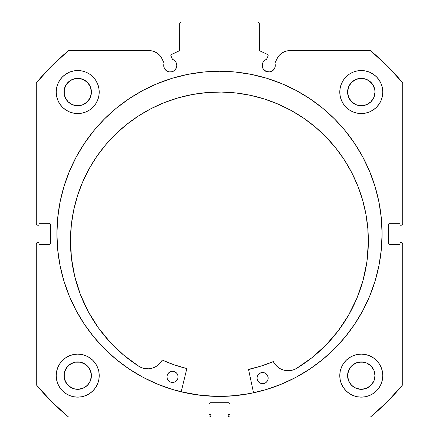 <?xml version="1.0" encoding="UTF-8"?>
<svg xmlns="http://www.w3.org/2000/svg" width="439" height="439" viewBox="0 0 439 439"><rect width="100%" height="100%" fill="white"/><g stroke="black" fill="none" stroke-linecap="round" stroke-linejoin="round"><path stroke-width="0.66" d="M268.152 55.55A1.273 1.273 0 0 1 268.031 56.093L266.511 59.353L264.766 60.308L263.395 61.74L262.517 63.523L262.341 66.761L263.318 69.115L266.248 71.524L270.023 71.897L273.365 70.108L274.781 67.99L275.28 65.488A6.53 6.53 0 0 1 268.745 72.018A6.53 6.53 0 0 1 266.511 59.353L268.031 56.093A1.273 1.273 0 0 0 268.152 55.55L267.417 54.398A1.273 1.273 0 0 1 268.152 55.55M387.352 65.987L370.439 50.628L289.839 50.628A14.229 14.229 0 0 0 276.943 58.842L274.885 63.254A6.53 6.53 0 0 1 275.28 65.488A6.53 6.53 0 0 0 274.885 63.254L276.943 58.842L279.144 55.473L282.195 52.856L285.855 51.193L289.839 50.628L370.439 50.628L387.352 65.987L402.711 82.9L402.711 223.643L402.245 224.768L401.12 225.234L400.006 225.234L400.006 223.325L389.969 223.325L388.839 223.791L388.372 224.916L388.372 242.762L388.839 243.886L389.969 244.353L400.006 244.353L400.006 242.443L401.12 242.443L402.245 242.91L402.711 244.035L402.711 384.778L387.352 401.69L370.439 417.05L229.696 417.05L228.225 416.068L228.104 414.339L230.014 414.339L230.014 404.303L229.548 403.178L228.423 402.711L210.577 402.711L209.452 403.178L208.986 404.303L208.986 414.339L210.896 414.339L210.896 415.459L210.429 416.584L209.304 417.05L68.561 417.05L51.648 401.69L36.289 384.778L36.289 244.035L36.755 242.91L37.88 242.443L38.994 242.443L38.994 244.353L49.031 244.353L50.161 243.886L50.628 242.762L50.628 224.916L50.161 223.791L49.031 223.325L38.994 223.325L38.994 225.234L37.88 225.234L36.755 224.768L36.289 223.643L36.289 82.9L51.648 65.987L68.561 50.628L149.161 50.628L153.145 51.193L156.805 52.856L159.856 55.473L162.057 58.842L164.115 63.254A6.53 6.53 0 0 0 163.72 65.488L164.219 67.99L165.635 70.108L167.753 71.524L170.255 72.018L172.752 71.524L174.87 70.108L176.286 67.99L176.785 65.488A6.53 6.53 0 0 1 170.255 72.018A6.53 6.53 0 0 1 164.115 63.254L162.057 58.842A14.229 14.229 0 0 0 149.161 50.628L68.561 50.628A237.378 237.378 0 0 0 36.289 82.9L36.289 223.643A1.591 1.591 0 0 0 37.88 225.234L38.994 225.234L38.994 223.325L49.031 223.325A1.591 1.591 0 0 1 50.628 224.916L50.628 242.762A1.591 1.591 0 0 1 49.031 244.353L38.994 244.353L38.994 242.443L37.88 242.443A1.591 1.591 0 0 0 36.289 244.035L36.755 242.91M170.925 55.116L170.969 56.093L172.489 59.353A6.53 6.53 0 0 1 176.785 65.488L176.483 63.523L175.605 61.74L174.234 60.308L172.489 59.353L170.853 55.61L171.583 54.398L178.936 50.968L179.622 50.172L179.672 23.541L181.263 21.95L257.737 21.95L259.328 23.541L259.378 50.172L260.064 50.968L267.417 54.398L260.064 50.968A1.273 1.273 0 0 1 259.328 49.816L259.328 23.541L257.737 21.95L181.263 21.95L179.672 23.541L179.672 49.816A1.273 1.273 0 0 1 178.936 50.968L179.238 50.77M56.922 233.839A162.578 162.578 0 0 1 219.5 71.255A162.578 162.578 0 0 1 382.078 233.839L381.299 217.903L378.956 202.121L375.082 186.646L369.704 171.622L362.883 157.2L354.679 143.515L345.175 130.696L334.463 118.876L322.638 108.164L309.824 98.66L296.138 90.456L281.717 83.635L266.692 78.257L251.218 74.383L235.436 72.04L219.5 71.255L203.564 72.04L187.782 74.383L172.307 78.257L157.283 83.635L142.862 90.456L129.176 98.66L116.362 108.164L104.537 118.876L93.825 130.696L84.321 143.515L76.117 157.2L69.296 171.622L63.918 186.646L60.044 202.121L57.701 217.903L56.922 233.839L57.701 249.775L60.044 265.557L63.918 281.031L69.296 296.056L76.117 310.477L84.321 324.163L93.825 336.976L104.537 348.802L116.362 359.514L129.176 369.018L142.862 377.222L157.283 384.043L172.307 389.42L187.782 393.295L203.564 395.638L219.5 396.417L235.436 395.638L251.218 393.295L266.692 389.42L281.717 384.043L296.138 377.222L309.824 369.018L322.638 359.514L334.463 348.802L345.175 336.976L354.679 324.163L362.883 310.477L369.704 296.056L375.082 281.031L378.956 265.557L381.299 249.775L382.078 233.839A162.578 162.578 0 0 1 219.5 396.417A162.578 162.578 0 0 1 56.922 233.839M382.078 233.746A162.578 162.578 0 0 0 381.31 218.035M381.282 217.771A162.578 162.578 0 0 0 345.202 130.729M345.147 130.668A162.578 162.578 0 0 0 93.853 130.668M93.798 130.729A162.578 162.578 0 0 0 57.718 217.771M57.69 218.035A162.578 162.578 0 0 0 56.922 233.746M382.797 375.63A21.506 21.506 0 0 1 361.292 397.136A21.506 21.506 0 0 1 339.781 375.63L340.198 379.823L341.421 383.856L343.408 387.577L346.08 390.836L349.34 393.509L353.06 395.501L357.094 396.724L361.292 397.136L365.484 396.724L369.523 395.501L373.238 393.509L376.497 390.836L379.175 387.577L381.162 383.856L382.385 379.823L382.797 375.63L382.385 371.432L381.162 367.399L379.175 363.679L376.497 360.419L373.238 357.747L369.523 355.76L365.484 354.536L361.292 354.119L357.094 354.536L353.06 355.76L349.34 357.747L346.08 360.419L343.408 363.679L341.421 367.399L340.198 371.432L339.781 375.63A21.506 21.506 0 0 1 361.292 354.119A21.506 21.506 0 0 1 382.797 375.63M99.219 375.63A21.506 21.506 0 0 1 77.708 397.136A21.506 21.506 0 0 1 56.203 375.63L56.615 379.823L57.838 383.856L59.825 387.577L62.503 390.836L65.762 393.509L69.477 395.501L73.516 396.724L77.708 397.136L81.906 396.724L85.94 395.501L89.66 393.509L92.92 390.836L95.592 387.577L97.579 383.856L98.802 379.823L99.219 375.63L98.802 371.432L97.579 367.399L95.592 363.679L92.92 360.419L89.66 357.747L85.94 355.76L81.906 354.536L77.708 354.119L73.516 354.536L69.477 355.76L65.762 357.747L62.503 360.419L59.825 363.679L57.838 367.399L56.615 371.432L56.203 375.63A21.506 21.506 0 0 1 77.708 354.119A21.506 21.506 0 0 1 99.219 375.63M382.797 92.047A21.506 21.506 0 0 1 361.292 113.558A21.506 21.506 0 0 1 339.781 92.047L340.198 96.245L341.421 100.279L343.408 103.999L346.08 107.259L349.34 109.931L353.06 111.918L357.094 113.141L361.292 113.558L365.484 113.141L369.523 111.918L373.238 109.931L376.497 107.259L379.175 103.999L381.162 100.279L382.385 96.245L382.797 92.047L382.385 87.855L381.162 83.816L379.175 80.101L376.497 76.841L373.238 74.164L369.523 72.177L365.484 70.953L361.292 70.542L357.094 70.953L353.06 72.177L349.34 74.164L346.08 76.841L343.408 80.101L341.421 83.816L340.198 87.855L339.781 92.047A21.506 21.506 0 0 1 361.292 70.542A21.506 21.506 0 0 1 382.797 92.047M99.219 92.047A21.506 21.506 0 0 1 77.708 113.558A21.506 21.506 0 0 1 56.203 92.047L56.615 96.245L57.838 100.279L59.825 103.999L62.503 107.259L65.762 109.931L69.477 111.918L73.516 113.141L77.708 113.558L81.906 113.141L85.94 111.918L89.66 109.931L92.92 107.259L95.592 103.999L97.579 100.279L98.802 96.245L99.219 92.047L98.802 87.855L97.579 83.816L95.592 80.101L92.92 76.841L89.66 74.164L85.94 72.177L81.906 70.953L77.708 70.542L73.516 70.953L69.477 72.177L65.762 74.164L62.503 76.841L59.825 80.101L57.838 83.816L56.615 87.855L56.203 92.047A21.506 21.506 0 0 1 77.708 70.542A21.506 21.506 0 0 1 99.219 92.047L98.802 96.245M91.147 94.72L91.411 92.047A13.702 13.702 0 0 1 77.708 105.75A13.702 13.702 0 0 1 64.012 92.047A13.702 13.702 0 0 1 77.708 78.345A13.702 13.702 0 0 1 91.411 92.047L90.368 97.293L87.399 101.738L82.955 104.707L77.708 105.75L72.468 104.707L68.023 101.738L66.316 99.658L64.27 94.72L64.27 89.375L66.316 84.436L70.097 80.655L75.036 78.608L80.381 78.608L85.32 80.655L87.399 82.362L90.368 86.807L91.411 92.047L91.147 89.375M374.73 94.72L374.988 92.047A13.702 13.702 0 0 1 361.292 105.75A13.702 13.702 0 0 1 347.589 92.047A13.702 13.702 0 0 1 361.292 78.345A13.702 13.702 0 0 1 374.988 92.047L373.946 97.293L370.977 101.738L366.532 104.707L361.292 105.75L356.045 104.707L351.601 101.738L348.632 97.293L347.589 92.047L348.632 86.807L351.601 82.362L356.045 79.388L361.292 78.345L366.532 79.388L368.903 80.655L372.684 84.436L374.73 89.375L374.988 92.047L374.73 89.375M91.147 378.303L91.411 375.63A13.702 13.702 0 0 1 77.708 389.327A13.702 13.702 0 0 1 64.012 375.63A13.702 13.702 0 0 1 77.708 361.928A13.702 13.702 0 0 1 91.411 375.63L90.368 380.871L87.399 385.316L82.955 388.285L77.708 389.327L75.036 389.064L70.097 387.022L66.316 383.242L64.27 378.303L64.27 372.958L66.316 368.014L70.097 364.238L75.036 362.191L80.381 362.191L85.32 364.238L87.399 365.939L90.368 370.384L91.411 375.63L91.147 372.958M374.73 378.303L374.988 375.63A13.702 13.702 0 0 1 361.292 389.327A13.702 13.702 0 0 1 347.589 375.63A13.702 13.702 0 0 1 361.292 361.928A13.702 13.702 0 0 1 374.988 375.63L373.946 380.871L370.977 385.316L366.532 388.285L361.292 389.327L356.045 388.285L351.601 385.316L348.632 380.871L347.589 375.63L348.632 370.384L351.601 365.939L356.045 362.971L361.292 361.928L366.532 362.971L370.977 365.939L373.946 370.384L374.988 375.63L374.73 372.958M265.118 70.92L266.874 71.744A168.872 168.872 0 0 1 266.939 71.766L270.023 71.897M273.365 70.108L274.177 69.115M274.781 67.99L275.28 65.488M370.439 50.628A237.378 237.378 0 0 1 402.711 82.9L402.711 223.643L402.245 224.768M388.493 224.307L388.372 224.916A1.591 1.591 0 0 1 389.969 223.325L400.006 223.325L400.006 225.234L401.12 225.234A1.591 1.591 0 0 0 402.711 223.643M389.355 244.232L389.969 244.353A1.591 1.591 0 0 1 388.372 242.762L388.372 224.916M402.245 242.91L402.711 244.035L402.711 384.778A237.378 237.378 0 0 1 370.439 417.05L229.696 417.05A1.591 1.591 0 0 1 228.104 415.459L228.104 414.339L230.014 414.339L230.014 404.303L229.548 403.178M229.032 402.832L228.423 402.711A1.591 1.591 0 0 1 230.014 404.303M209.452 403.178L208.986 404.303A1.591 1.591 0 0 1 210.577 402.711L228.423 402.711M208.986 404.303L208.986 414.339L210.896 414.339L210.896 415.459A1.591 1.591 0 0 1 209.304 417.05L68.561 417.05L51.648 401.69M50.507 243.371L50.628 242.762M49.645 223.446L49.031 223.325M36.755 224.768L36.41 224.252M168.977 71.897L172.055 71.766A168.872 168.872 0 0 1 172.115 71.749L173.882 70.92M176.659 66.761L176.785 65.488M171.183 54.688L178.936 50.968M179.474 50.501L179.672 49.816M259.762 50.77L260.064 50.968M81.906 354.536L77.708 354.119M89.66 109.931L92.92 107.259L95.592 103.999M341.421 100.279L343.408 103.999L346.08 107.259L349.34 109.931M377.913 389.272L379.175 387.577M361.292 354.119L357.094 354.536M36.289 244.035L36.289 384.778A237.378 237.378 0 0 0 68.561 417.05M98.802 87.855L98.654 87.163M95.592 80.101L95.192 79.519M93.079 77.006L92.667 76.595M65.762 74.164L65.038 74.674M58.42 101.563L59.825 103.994M346.333 76.595L345.921 77.006M343.808 79.519L343.024 80.694M379.554 103.406L381.162 100.279M98.802 371.432L98.698 370.939M59.825 363.679L57.838 367.399M85.94 395.501L86.79 395.127M340.198 371.432L339.781 375.63M90.368 86.807L87.399 82.362L82.955 79.388M80.381 78.608L75.036 78.608M72.468 79.388L68.023 82.362L65.054 86.807M64.27 89.375L64.27 94.72M65.054 97.293L68.023 101.738L72.468 104.707M75.036 105.486L80.381 105.486M82.955 104.707L87.399 101.738L90.368 97.293M373.238 74.164L373.962 74.674M373.946 86.807L370.977 82.362L366.532 79.388M363.964 78.608L358.619 78.608M356.045 79.388L351.601 82.362L348.632 86.807M347.853 89.375L347.853 94.72M348.632 97.293L351.601 101.738L356.045 104.707M358.619 105.486L363.964 105.486M366.532 104.707L370.977 101.738L373.946 97.293M90.368 370.384L87.399 365.939L82.955 362.971M80.381 362.191L75.036 362.191M72.468 362.971L68.023 365.939L65.054 370.384M64.27 372.958L64.27 378.303M65.054 380.871L68.023 385.316L72.468 388.285M75.036 389.064L80.381 389.064M82.955 388.285L87.399 385.316L90.368 380.871M373.946 370.384L370.977 365.939L366.532 362.971M363.964 362.191L358.619 362.191M356.045 362.971L351.601 365.939L348.632 370.384M347.853 372.958L347.853 378.303M348.632 380.871L351.601 385.316L356.045 388.285M358.619 389.064L363.964 389.064M366.532 388.285L370.977 385.316L373.946 380.871M402.711 244.035A1.591 1.591 0 0 0 401.12 242.443L400.006 242.443L400.006 244.353L389.969 244.353M56.922 233.932A162.578 162.578 0 0 0 57.69 249.637M57.718 249.912A162.578 162.578 0 0 0 116.302 359.464M116.423 359.563A162.578 162.578 0 0 0 219.44 396.417M219.56 396.417A162.578 162.578 0 0 0 322.577 359.563M322.698 359.464A162.578 162.578 0 0 0 381.282 249.912M381.31 249.637A162.578 162.578 0 0 0 382.078 233.932M379.367 204.261L378.956 202.121M60.044 202.121L57.701 217.903M93.825 336.976L95.356 338.815M378.956 265.557L381.299 249.775M170.969 56.093A1.273 1.273 0 0 1 171.583 54.398M253.512 392.74A162.501 162.501 0 0 1 181.214 391.764L198.066 394.919L213.958 396.247L229.904 396.005L245.747 394.206L253.512 392.74L245.747 394.206M248.644 369.413L248.82 369.303A0.318 0.318 0 0 0 248.578 369.682L253.528 392.817L248.578 369.682A0.318 0.318 0 0 1 248.567 369.611L261.139 366.038L273.223 361.632L275.324 364.579L277.651 366.938L280.406 368.782L283.468 370.039L286.722 370.653L290.036 370.604L293.274 369.896L296.303 368.557L311.822 357.807L325.859 345.175L338.184 330.869L348.599 315.12L356.934 298.18L363.064 280.323L366.889 261.831L368.337 243.008A148.947 148.947 0 0 1 296.303 368.557L311.822 357.807L325.859 345.175L338.184 330.869M257.144 376.931L257.018 378.017A5.575 5.575 0 0 1 262.67 372.513A5.575 5.575 0 0 1 268.169 378.166A5.575 5.575 0 0 1 262.522 383.664A5.575 5.575 0 0 1 257.018 378.017L257.413 380.152L258.598 381.979L260.393 383.214L263.609 383.576L265.633 382.77L267.192 381.25L268.048 379.252L268.081 377.079L267.274 375.054L265.754 373.496L263.757 372.64L261.584 372.607L259.559 373.413L258 374.928L257.144 376.931L257.111 379.104M177.982 378.039L178.102 376.953A5.575 5.575 0 0 1 172.45 382.451A5.575 5.575 0 0 1 166.952 376.799L167.347 378.939L168.532 380.767L170.327 381.996L172.45 382.451L174.59 382.056L176.418 380.871L177.652 379.076L178.102 376.953L177.707 374.813L176.522 372.985L174.733 371.751L172.604 371.301L170.464 371.696L168.636 372.881L167.407 374.67L166.952 376.799A5.575 5.575 0 0 1 172.604 371.301A5.575 5.575 0 0 1 178.102 376.953L178.009 375.861M70.47 238.986A148.947 148.947 0 0 1 221.415 92.064A148.947 148.947 0 0 1 368.337 243.008L367.816 228.401L365.868 213.914L362.51 199.685L357.769 185.856L351.699 172.56L344.357 159.922L335.808 148.069L326.139 137.105L315.438 127.145L303.821 118.278L291.381 110.595L278.255 104.169L264.558 99.06L250.433 95.318L236.001 92.975L221.415 92.064L206.807 92.58L192.32 94.533L178.091 97.892L164.263 102.627L150.967 108.702L138.329 116.044L126.476 124.594L115.512 134.263L105.552 144.958L96.684 156.58L89.002 169.015L82.576 182.147L77.467 195.838L73.725 209.968L71.381 224.4L70.47 238.986L71.409 257.847L74.729 276.433L80.375 294.448L88.255 311.608L98.243 327.631L110.178 342.261L123.864 355.266L139.092 366.439A148.947 148.947 0 0 1 70.47 238.986L71.381 224.4L73.725 209.968L77.467 195.838M186.767 368.848L181.192 391.84L186.767 368.848L186.537 368.464A138.603 138.603 0 0 1 162.463 360.161L174.305 364.869L186.537 368.464A0.318 0.318 0 0 1 186.767 368.848M80.375 294.448L88.255 311.608L98.243 327.631L110.178 342.261L123.864 355.266L139.092 366.439L142.082 367.855L145.298 368.65L148.607 368.787L151.878 368.261L154.978 367.086L157.777 365.319L160.169 363.026L162.227 360.15M356.934 298.18L363.064 280.323L366.889 261.831M368.337 243.008L367.816 228.401M344.357 159.922L335.808 148.069L326.139 137.105M264.558 99.06L250.433 95.318L236.001 92.975L221.415 92.064L206.807 92.58M178.091 97.892L164.263 102.627M174.305 364.869L186.537 368.464M248.82 369.303L261.139 366.038L273.107 361.654A138.603 138.603 0 0 1 248.82 369.303M177.202 373.841L176.522 372.985M169.492 372.195L167.934 373.715M169.366 381.469L170.327 381.996M265.754 373.496L264.799 372.969M258.708 374.094L258 374.928M257.413 380.152L258.598 381.979M266.484 382.084L267.192 381.25M139.092 366.439L139.092 366.433A16.468 16.468 0 0 0 162.051 360.298A0.318 0.318 0 0 1 162.463 360.161M273.107 361.654A0.318 0.318 0 0 1 273.513 361.802A16.468 16.468 0 0 0 296.303 368.551L296.303 368.557"/></g></svg>
